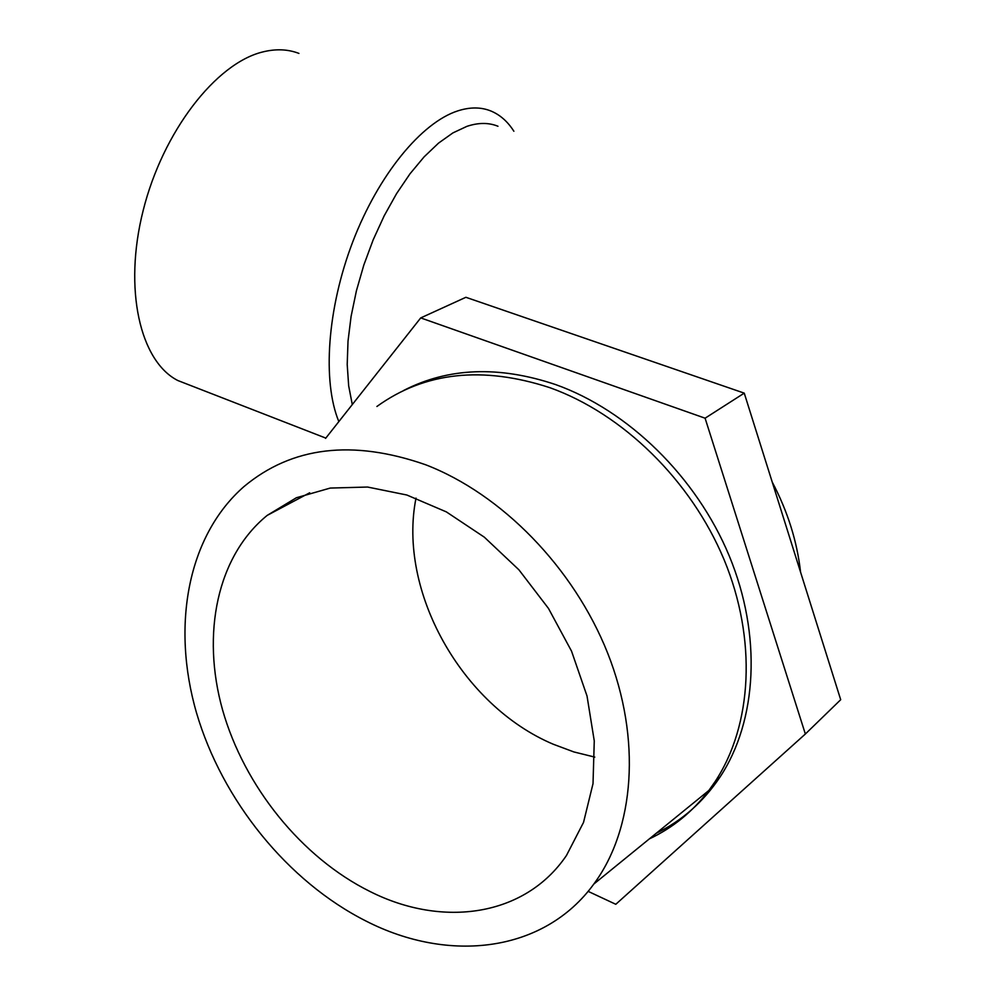 <?xml version="1.0" encoding="UTF-8"?>
<svg xmlns="http://www.w3.org/2000/svg" width="996" height="996" viewBox="0 0 996 996"><rect width="100%" height="100%" fill="white"/><g stroke="black" fill="none" stroke-linecap="round" stroke-linejoin="round"><path stroke-width="1.49" d="M298.937 53.411C287.906 49.165 275.842 48.68 262.72 51.954C215.933 63.258 162.883 131.584 143.187 210.417C123.218 289.251 140.1 361.424 177.848 380.534L189.365 385.016M513.874 131.248C507.636 121.462 499.917 114.689 490.717 110.93C480.881 106.995 469.888 106.983 457.749 110.892C421.433 122.608 378.43 174.798 352.808 241.717C327.149 308.611 322.256 381.493 338.839 421.607M497.975 126.255C488.712 122.496 478.354 122.533 466.875 126.368L452.906 132.904L438.526 143.125L424.109 156.858L409.991 173.814L396.557 193.647L384.17 215.846L373.151 239.874L363.814 265.085L356.406 290.82L351.09 316.404L348.015 341.167L347.206 364.474L348.662 385.776L352.285 404.575M805.353 734.015L840.699 699.715L744.249 393.134L465.891 297.294L420.723 317.911L705.093 418.195L805.353 734.015L615.802 904.293L588.101 891.345M325.592 438.377L420.723 317.911M744.249 393.134L705.093 418.195M370.039 891.52C442.647 928.135 525.017 916.557 566.45 855.502L583.532 822.397L593.018 783.653L594.263 740.9L587.03 696.042L571.542 651.16L548.472 608.419L518.916 569.812L484.317 537.168L446.357 511.894L406.841 495.012L367.574 487.044L330.249 488.065L296.372 497.751L267.189 515.393C217.116 556.191 201.18 633.78 222.594 710.011C244.281 786.305 301.551 857.581 370.039 891.52M366.179 921.138C448.984 963.481 543.928 952.55 593.828 884.05C634.689 828.896 641.598 738.982 607.709 653.239C573.684 567.546 501.536 493.966 425.641 464.759C352.534 439.273 291.99 446.544 243.995 486.558C187.721 535.724 171.225 625.488 196.498 712.8C222.108 800.186 287.558 881.535 366.179 921.138M403.579 390.507C448.163 367.549 498.834 365.569 555.594 384.568C628.09 410.402 696.241 476.623 729.209 555.818C762.027 635.087 757.259 720.693 720.071 776.967C703.313 801.967 682.036 820.729 656.264 833.254M376.899 406.48C424.744 371.956 482.413 365.694 549.904 387.693C622.6 413.676 690.975 480.209 724.104 559.727C757.085 639.308 752.354 725.213 715.103 781.623L708.866 790.463C692.569 811.777 672.723 827.913 649.342 838.881M416.004 498.125C397.541 590.802 461.447 705.479 553.328 744.261L573.895 751.943L594.786 757.109M800.585 572.214C797.086 541.264 787.624 511.209 772.211 482.027M177.848 380.534L325.817 438.103M715.103 781.623L720.071 776.967M309.694 492.783L267.189 515.393M593.828 884.05L708.866 790.463"/></g></svg>
